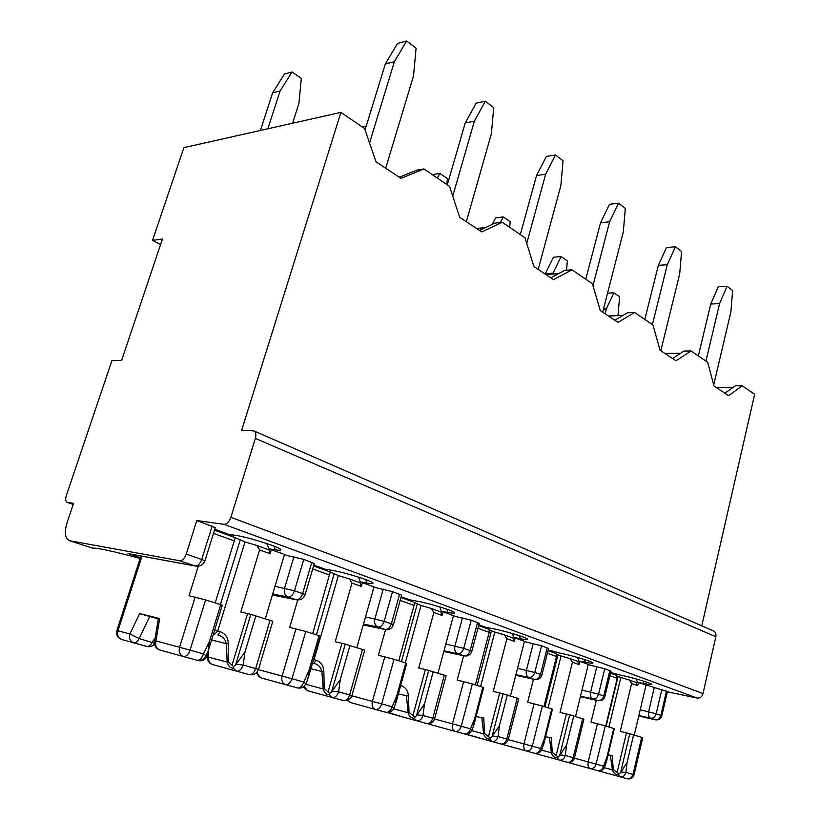 <?xml version="1.0" encoding="UTF-8"?>
<svg xmlns="http://www.w3.org/2000/svg" width="820" height="820" viewBox="0 0 820 820"><rect width="100%" height="100%" fill="white"/><g stroke="black" fill="none" stroke-linecap="round" stroke-linejoin="round"><path stroke-width="1.23" d="M672.564 358.524L683.993 351.062L691.045 350.95L676.018 360.81L660.038 350.212L652.945 324.986L634.588 312.471L618.003 322.332L600.301 310.585L592.389 283.72L572.001 269.821L553.613 279.62L533.902 266.541L525.005 237.8L502.24 222.281L481.729 231.927L459.63 217.269L449.585 186.406L423.981 168.951L400.949 178.35L376.001 161.796L364.572 128.474L340.935 112.371L241.685 430.172L253.862 430.92L713.308 630.857C715.45 631.953 716.29 633.911 715.839 636.73L703.017 693.566C701.981 696.816 700.044 698.322 697.184 698.066L667.388 691.803M691.045 350.95L707.67 362.276L714.046 386.046L728.539 395.66L742.243 385.83L754.646 394.287L701.776 625.834M716.28 387.522L732.691 387.634M638.759 715.983L655.334 719.806C658.614 720.268 660.787 718.935 661.832 715.798L667.429 691.619L637.335 682.168L636.412 679.001M643.177 680.979L643.915 683.531C649.348 684.649 652.002 684.925 651.9 684.382C651.838 683.275 632.64 677.576 621.17 675.28L610.664 672.513M598.067 700.659L580.386 696.651L598.067 700.659C601.49 701.131 603.766 699.737 604.893 696.457L611.002 671.139L604.74 668.72L598.559 694.202L581.985 690.112M664.958 353.481L680.661 353.236M724.87 393.221L735.284 385.789L742.243 385.83M128.863 553.777L195.724 566.097C200.183 566.64 203.268 564.836 204.969 560.695L215.27 527.649L196.8 520.536L186.253 554.033C184.561 558.522 182.347 560.767 179.631 560.747L69.444 540.688C65.036 538.422 64.226 532.477 67.004 522.852L73.585 503.295L67.199 502.383C65.549 501.512 65.262 499.236 66.338 495.546L111.92 360.626L121.606 360.462L162.432 239.02L152.54 240.383L183.875 147.641L340.935 112.371M604.74 668.72L590.861 665.348L578.653 660.93L577.587 657.435M584.465 659.495L585.306 662.273C590.533 663.308 593.075 663.534 592.932 662.949C592.87 661.689 571.94 655.416 560.152 653.15L548.231 649.922M534.712 679.472L515.76 675.26L534.712 679.472C538.289 679.954 540.677 678.489 541.897 675.065L548.59 648.497L541.548 645.76L534.763 672.513L517.543 668.31M608.481 316.007L623.015 315.403M614.846 320.231L627.443 312.789L634.588 312.471M541.548 645.76L527.229 642.326L513.679 637.417L512.428 633.532M519.398 635.695L520.372 638.718C525.343 639.661 527.742 639.825 527.557 639.2C527.496 637.745 504.484 630.775 492.389 628.561L485.696 627.29L478.818 624.809M464.243 655.908L443.825 651.49L464.243 655.908C467.984 656.4 470.516 654.862 471.828 651.275L479.208 623.333L471.223 620.217L463.741 648.364L445.824 644.059M546.018 274.577L558.604 273.654M550.835 277.775L564.795 270.374L572.001 269.821M471.223 620.217L456.453 616.712L441.324 611.238L439.858 606.923M446.91 609.209L448.017 612.468C452.681 613.319 454.895 613.401 454.69 612.745C454.628 611.064 429.085 603.223 416.714 601.111L410.031 599.912L401.205 596.724M363.239 624.942L385.38 629.534C389.326 630.047 392.011 628.417 393.436 624.666L401.626 595.207L392.503 591.62L384.19 621.324L365.515 616.906M476.574 228.513L485.665 227.488M479.433 230.41L494.993 223.122L502.24 222.281M392.503 591.62L377.251 588.053L360.267 581.903L358.545 577.126M365.648 579.545L366.909 583.051C371.183 583.768 373.202 583.789 372.957 583.092C372.905 581.144 344.226 572.206 331.649 570.259L325.048 569.162L313.834 565.103M272.373 595.043L296.543 599.82C300.725 600.342 303.595 598.641 305.142 594.695L314.296 563.545L303.759 559.383L294.472 590.82L274.987 586.31M398.909 176.997L400.57 176.72M399.289 177.243L416.744 170.15L423.981 168.951M303.759 559.383L288.035 555.765L268.827 548.816L266.808 543.547M273.931 546.12L275.356 549.841C279.179 550.425 280.952 550.353 280.686 549.636C280.645 547.36 247.988 537.018 235.34 535.327L228.882 534.363L214.768 529.259M128.484 553.705L140.394 557.651M140.169 558.369L139.41 558.225C112.34 551.019 96.739 547.668 92.629 548.17L69.444 540.688M160.556 244.596L152.54 240.383M253.862 430.92C255.871 432.037 256.363 434.518 255.348 438.392L230.902 517.348C229.19 521.93 226.884 524.257 223.983 524.328L196.8 520.536M643.915 683.531L637.335 682.168M275.356 549.841L268.827 548.816M366.909 583.051L360.267 581.903M448.017 612.468L441.324 611.238M520.372 638.718L513.679 637.417M585.306 662.273L578.653 660.93M365.064 129.898L385.297 64.021L397.505 43.46L406.617 41L416.088 48.247L413.516 75.911L385.687 168.223M369.543 142.977L394.389 61.684L406.617 41M292.586 123.225L298.9 103.504L301.329 78.361L292.012 71.965L284.499 73.995L272.619 92.865L260.391 130.462M292.012 71.965L280.112 90.948L267.843 128.781M280.112 90.948L272.619 92.865M385.297 64.021L394.389 61.684M159.746 649.993L196.882 660.223L159.685 649.973C156.2 648.425 154.97 645.412 155.995 640.943L154.549 641.722L158.373 618.249L159.644 618.505L155.995 640.943L190.045 650.127C188.395 654.575 186.232 656.717 183.536 656.543L196.974 660.243C199.67 660.418 201.843 658.306 203.462 653.899L190.045 650.127L205.594 599.902L220.723 604.668L209.366 641.701L203.462 653.899L206.189 655.918C204.118 659.546 201.043 660.992 196.974 660.243L197.066 660.274M208.188 651.111L222.261 605.242L220.723 604.668M205.594 599.902L189.041 595.73L198.266 566.22M269.021 549.892L270.128 553.726L259.602 549.943L240.783 612.007L250.838 614.364L235.565 665.02L233.567 666.65L233.228 668.146C230.338 668.228 228.329 666.24 227.212 662.16L228.226 661.699L233.567 666.65M235.565 665.02L236.016 664.303L243.13 665.02L258.495 669.356L272.814 621.242L250.838 614.364M214.481 530.171L235.248 537.664L215.209 602.936M182.368 656.236L198.266 660.612L182.368 656.226M141.983 556.196L117.957 630.775L129.867 633.962L139.646 613.637L159.644 618.505M139.646 613.637L158.26 618.905M140.927 556.001L116.911 630.508L117.957 630.775C116.952 635.069 118.172 637.97 121.596 639.487L147.057 646.498M270.128 553.726L271.338 549.728M265.301 618.71L284.499 554.494M211.611 639.959L226.228 643.639C225.377 639.19 222.599 636.299 217.884 634.998L220.098 631.615C225.346 633.634 228.062 637.581 228.257 643.444L228.226 661.699M209.366 641.701L208.147 651.029L205.748 656.697M236.016 664.303L244.985 652.013L255.891 615.748M208.649 649.614L208.669 657.168C208.341 660.899 209.602 663.349 212.431 664.507C209.233 663.349 207.542 661.074 207.337 657.66L208.669 657.168L227.212 662.16L226.228 643.639L228.257 643.444M121.667 639.508L133.516 642.767C130.072 641.24 128.853 638.308 129.867 633.962L139.113 638.524L154.457 643.208M235.289 537.705L245.006 541.928L217.761 630.939L214.789 634.106L213.518 633.727M240.157 540.185L220.395 604.566M247.589 613.657L232.08 664.999M245.006 541.928L256.988 545.525L259.602 549.943M232.08 534.835L231.609 536.352M644.817 319.452L658.337 265.362L666.486 247.537L675.434 246.769L681.584 251.484L679.688 273.931L660.807 350.724M652.402 324.617L667.285 264.706L675.434 246.769M566.518 270.241L567.337 260.883L561.064 256.578L553.418 257.234L545.167 274.013M561.064 256.578L552.639 274.085M552.875 273.204L545.239 273.767M658.337 265.362L667.285 264.706M434.559 718.986L461.25 726.233C459.989 729.964 457.97 731.676 455.192 731.389L464.479 733.941C467.256 734.238 469.265 732.537 470.516 728.836L461.25 726.233L472.361 683.962L482.836 687.262L474.688 718.484L470.516 728.836L471.92 730.128L473.14 727.104M473.97 724.654L483.646 687.57L482.836 687.262M472.361 683.962L457.191 680.057L463.638 655.774M512.848 637.96L514.294 641.363L506.883 638.698L493.23 691.393L503.07 693.812L492.041 736.647L489.653 739.138C486.742 739.066 484.733 737.313 483.636 733.859L484.589 733.5L490.155 737.949M492.041 736.647L492.42 736.042L498.047 736.565L508.328 739.466L518.722 698.66L503.07 693.812M478.613 625.578L489.191 629.401L489.171 632.343L475.385 684.915M430.92 724.706L427.753 723.711M393.897 714.507L411.65 719.396L393.897 714.507M514.294 641.363L515.175 637.96M510.45 695.975L524.462 641.322M473.109 727.094L474.688 718.484M492.42 736.042L499.441 725.649L507.313 694.981M489.366 629.832L494.829 632.046L480.581 686.555M491.436 630.826L477.117 685.469M499.718 693.023L488.505 736.462M476.071 716.598L483.738 717.992L484.589 733.5M494.829 632.046L504.443 634.916L506.883 638.698M574.41 758.162L596.109 764.086C595.033 767.438 593.126 768.955 590.39 768.627L597.872 770.697C600.619 771.025 602.526 769.519 603.592 766.187L596.109 764.086L605.293 725.854L613.76 728.529L607.025 756.788L603.592 766.187L604.555 767.171L605.918 763.43M606.492 761.595L614.323 728.734L613.76 728.529M605.293 725.854L591.025 722.143L596.335 700.27M636.125 682.486L637.663 685.643L631.625 683.48L620.258 731.337L629.77 733.726L620.617 772.553L618.27 774.736C615.43 774.623 613.473 772.993 612.407 769.867L613.309 769.549L618.833 773.701M620.617 772.553L620.966 772.02L625.896 772.44L634.075 774.746L642.726 737.713L629.77 733.726M616.824 675.516L617.214 678.304L605.765 726.007M557.149 759.484L574.902 764.373L557.016 759.443M524.697 750.536L545.269 756.204M637.663 685.643L638.401 682.547M634.29 734.997L645.976 685.294M605.877 763.42L607.025 756.788M620.966 772.02L627.074 762.59L633.614 734.781M617.245 676.151L620.832 677.505L608.973 727.012M618.054 676.5L606.154 726.13M626.459 732.916L617.152 772.307M608.081 754.933L612.15 755.466L613.309 769.549M620.832 677.505L629.309 680.016L631.625 683.48M698.343 355.921L710.755 304.025L718.217 286.795L727.043 286.282L732.639 290.567L730.866 312L713.718 384.816M705.928 361.087L719.591 303.615L727.043 286.282M617.983 315.618L619.612 296.748L613.862 292.812L606.318 308.914L605.078 313.752M606.318 308.914L603.469 309.048M613.862 292.812L607.558 293.17M710.755 304.025L719.591 303.615M508.277 739.64L532.293 746.169C531.124 749.705 529.166 751.315 526.399 751.007L534.722 753.293C537.479 753.611 539.437 752.012 540.595 748.506L532.293 746.169L542.358 706.02L551.757 708.982L544.367 738.656L540.595 748.506L541.753 749.634L543.711 744.017L544.367 738.656M543.752 744.088L552.434 709.239L551.757 708.982M542.358 706.02L527.649 702.217L533.482 679.206M577.618 661.361L579.115 664.63L572.452 662.232L560.019 712.395L569.705 714.804L559.681 755.538L557.313 757.864C554.433 757.772 552.444 756.081 551.358 752.791L552.29 752.463L557.846 756.757M559.681 755.538L560.05 754.974L565.308 755.435L574.441 758.018L583.901 719.191L569.705 714.804M556.288 653.653L556.514 656.512L543.978 706.532M496.028 742.643L514.55 747.748L495.874 742.592M464.561 733.972L481.863 738.738L464.561 733.972M579.115 664.63L579.914 661.391M575.527 716.475L588.288 664.415M560.05 754.974L566.579 745.083L573.744 715.911M556.616 654.206L561.054 655.938L548.098 707.834M558 654.832L544.972 706.85M566.364 714.005L556.175 755.312M545.566 736.78L551.265 737.692L552.29 752.463M561.054 655.938L570.064 658.614L572.452 662.232M585.777 279.21L600.547 222.753L609.486 204.293L618.536 203.216L625.332 208.423L623.303 231.978L602.669 312.154M592.973 285.688L609.598 221.779L618.536 203.216M509.671 227.345L510.173 221.666L503.306 216.941L495.628 217.864L492.195 224.424M503.306 216.941L500.415 222.497M600.547 222.753L609.598 221.779M351.841 695.811L381.689 703.909C380.316 707.844 378.245 709.679 375.478 709.423L385.902 712.293C388.67 712.559 390.74 710.735 392.093 706.83L381.689 703.909L394.02 659.28L405.777 662.98L396.747 695.934L392.093 706.83L393.815 708.326L394.871 705.866M395.906 702.986L406.771 663.359L405.777 662.98M394.02 659.28L378.389 655.282L385.564 629.575M440.76 611.925L442.123 615.461L433.852 612.489L418.753 667.972L428.716 670.401L416.509 715.553L414.12 718.217C411.189 718.197 409.17 716.372 408.063 712.723L409.036 712.344L414.592 716.947M416.509 715.553L416.908 714.917L422.966 715.491L434.62 718.781L446.111 675.793L428.716 670.401M400.98 597.534L414.305 602.351L414.049 605.375L398.776 660.776M356.515 704.206L353.389 703.345M315.259 692.838L333.463 697.851L315.259 692.838M442.123 615.461L443.097 611.874M438.003 673.138L453.46 615.625M394.84 705.856L396.747 695.934M416.908 714.917L424.483 703.96L433.206 671.631M414.366 602.608L421.06 605.437L405.305 662.837M417.257 604.063L401.421 661.607M425.375 669.622L412.962 715.409M400.078 687.765L401.144 685.53C405.603 687.262 408.022 690.758 408.411 696.016L409.036 712.344M421.06 605.437L431.351 608.512L433.852 612.489M398.356 694.048L408.411 696.016M401.995 597.001L401.769 597.821M520.3 234.592L536.526 175.541L546.397 156.425L555.509 154.97L563.053 160.751L560.87 185.535L538.207 269.39M526.737 243.386L545.649 174.209L555.509 154.97M446.849 184.541L447.402 178.586L439.827 173.399L437.285 178.022M439.827 173.399L432.263 174.599M536.526 175.541L545.649 174.209M258.402 669.653L291.981 678.734C290.485 682.906 288.363 684.884 285.606 684.669L297.393 687.918C300.151 688.144 302.272 686.176 303.748 682.035L291.981 678.734L305.778 631.472L319.062 635.654L308.966 670.524L303.748 682.035L305.829 683.839M307.971 678.642L320.282 636.115L319.062 635.654M305.778 631.472L289.675 627.382L297.742 599.984M360.041 582.764L361.292 586.443L351.995 583.102L335.195 641.691L345.24 644.1L331.639 691.854L329.671 693.351L329.261 694.724C326.339 694.755 324.31 692.849 323.193 688.995L324.197 688.574L329.671 693.351M331.639 691.854L332.059 691.178L338.598 691.813L351.913 695.575L364.705 650.168L345.24 644.1M310.862 668.689L321.881 671.508C320.948 667.285 318.293 664.569 313.916 663.349L316.171 660.223L314.05 659.618L338.353 575.599L330.255 572.011L312.686 633.645M273.48 681.338L269.718 680.293M221.543 667.019L245.867 673.722M361.292 586.443L362.368 582.672M356.843 647.564L374.012 586.874M306.649 682.086L307.93 678.56L308.966 670.524M332.059 691.178L340.279 679.585L349.996 645.401M334.078 574.061L316.458 634.834M341.919 643.351L328.103 691.762M316.171 660.223C320.989 662.088 323.551 665.799 323.859 671.344L324.197 688.574M338.353 575.599L349.433 578.92L351.995 583.102M305.655 684.259L323.193 688.995L321.881 671.508L323.859 671.344M321.86 568.004L321.604 568.865M447.279 184.838L465.227 122.959L476.153 103.135L485.307 101.229L493.732 107.676L491.364 133.824L466.334 221.718M452.742 196.113L474.36 121.175L485.307 101.229M366.243 126.044L362.245 126.885M465.227 122.959L474.36 121.175M666.465 691.137L660.858 715.378C659.823 718.597 657.937 720.062 655.2 719.765L650.506 718.197C653.253 718.484 655.139 717.018 656.174 713.779L640.215 709.812M661.832 715.798L656.174 713.779L661.832 689.456M654.298 687.406L648.62 711.719C648.046 715.071 648.671 717.233 650.506 718.197L638.872 715.522M604.893 696.457L603.725 695.954C602.628 699.327 600.691 700.885 597.913 700.618L592.727 698.886C595.505 699.152 597.452 697.584 598.559 694.202L603.725 695.954L609.854 670.575M580.519 696.118L592.727 698.886C590.707 697.83 590.01 695.555 590.636 692.029L596.837 666.557M541.897 675.065L540.503 674.46C539.314 678.007 537.326 679.657 534.517 679.421L528.767 677.494C531.575 677.73 533.574 676.069 534.763 672.513L540.503 674.46L547.227 647.82M515.913 674.655L528.767 677.494C526.522 676.356 525.743 673.927 526.43 670.237L533.236 643.495M471.828 651.275L470.147 650.547C468.866 654.278 466.816 656.041 463.997 655.836L457.58 653.694C460.399 653.899 462.459 652.125 463.741 648.364L470.147 650.547L477.558 622.513M444.009 650.783L457.58 653.694C455.079 652.443 454.198 649.86 454.956 645.965L462.47 617.829M385.38 629.534L363.25 624.912M393.436 624.666L391.386 623.764C389.992 627.72 387.891 629.606 385.072 629.442L377.866 627.034C380.685 627.197 382.786 625.291 384.19 621.324L391.386 623.764L399.617 594.203M363.485 624.061L377.866 627.034C375.047 625.66 374.053 622.903 374.894 618.782L383.237 589.098M296.543 599.82L272.383 595.012M305.142 594.695L302.611 593.588C301.083 597.77 298.931 599.82 296.143 599.707L287.994 596.98C290.782 597.083 292.935 595.033 294.472 590.82L302.611 593.588L311.805 562.305M272.691 593.977L287.994 596.98C284.796 595.453 283.669 592.501 284.601 588.124L293.939 556.708M195.724 566.097L127.951 553.561M212.154 526.102L201.781 559.312C200.111 563.77 197.907 565.974 195.18 565.954L179.631 560.747M92.629 548.17L69.854 540.78M204.969 560.695L186.253 554.033M715.839 636.73L255.348 438.392M703.017 693.566L230.902 517.348M697.184 698.066L223.983 524.328M73.206 504.423L67.455 502.434M234.325 540.862L213.477 533.389M213.466 633.911L214.789 634.106M185.699 657.148L198.419 660.653M186.037 657.24L175.675 654.391M200.162 660.407L198.337 660.633C202.079 661.32 204.908 659.987 206.835 656.656L205.615 656.922M116.911 630.508C115.968 634.823 117.526 637.816 121.596 639.487L133.773 642.839C135.7 643.075 137.473 641.64 139.113 638.524L149.752 616.404M154.56 644.223C152.407 646.365 149.875 647.113 146.954 646.478L133.701 642.818L146.954 646.478C148.881 646.713 150.665 645.289 152.284 642.193L155.154 637.97M233.228 668.146L236.437 671.119L212.431 664.507L249.321 674.665M244.985 652.013L243.13 665.02C241.562 669.335 239.409 671.385 236.693 671.191L212.472 664.518M270.077 620.217L255.676 668.546C254.128 672.82 251.986 674.85 249.249 674.645L236.437 671.119L249.249 674.645C253.698 675.352 256.783 673.589 258.495 669.356M154.549 641.722C154.201 645.76 155.913 648.518 159.685 649.973L183.27 656.471C179.754 654.893 178.514 651.818 179.549 647.236L195.18 597.052M220.098 631.615L214.666 630.016M489.171 632.343L477.896 628.294M430.951 724.716L428.522 724.05M438.997 726.93L448.13 729.441M439.243 726.991L428.45 724.029M467.051 734.658L500.856 743.966L467.051 734.658M517.246 698.107L506.811 739.025C505.612 742.623 503.634 744.273 500.856 743.966C504.556 744.539 507.047 743.033 508.328 739.466M499.441 725.649L498.047 736.565C496.838 740.183 494.849 741.854 492.082 741.546L500.856 743.966M402.425 716.854L388.106 712.488M463.638 681.574L452.476 723.824C451.717 727.688 452.568 730.189 455.018 731.337L430.029 724.449M471.695 730.62L483.636 733.859L481.883 718.115M489.653 739.138L491.918 741.505L466.037 734.146M428.46 723.732L430.1 724.48L428.798 723.711M402.179 716.782L411.64 719.396M617.214 678.304L609.906 675.68M567.614 762.364L574.974 764.394M567.829 762.426L557.098 759.463M627.074 762.59L625.896 772.44C624.861 775.72 622.974 777.196 620.258 776.858L627.361 778.815M618.27 774.736L620.115 776.817L627.392 778.826C630.754 779.348 632.978 777.985 634.075 774.746M641.691 737.323L633.009 774.439C631.974 777.698 630.108 779.164 627.392 778.826L595.351 770M537.776 754.144L524.769 750.566M537.653 754.113L545.351 756.224L537.653 754.113M565.451 761.77L590.236 768.596C588.258 767.633 587.571 765.398 588.196 761.903L597.421 723.701M604.35 767.674L612.407 769.867L610.398 755.548M537.551 754.082L524.636 750.515M556.514 656.512L547.391 653.243M506.524 745.534L514.622 747.768M506.75 745.595L495.967 742.623M534.548 753.252L567.378 762.293L534.548 753.252M582.672 718.73L573.18 757.649C572.073 761.073 570.136 762.62 567.389 762.293C570.915 762.846 573.262 761.411 574.441 758.018M566.579 745.083L565.308 755.435C564.191 758.879 562.253 760.437 559.496 760.12L567.389 762.293M473.345 736.391L460.45 732.834M541.774 749.552C540.359 752.616 538.012 753.867 534.722 753.293L501.327 744.099L534.712 753.293M501.061 744.017L526.245 750.956C524.041 749.91 523.283 747.553 523.97 743.883L534.086 703.755M541.538 750.126L551.358 752.791L549.472 737.795M557.313 757.864L559.353 760.078L534.404 753.211M414.049 605.375L400.18 600.404M356.546 704.216L353.574 703.396M363.957 706.256L374.074 709.044M364.223 706.327L353.481 703.375M391.878 713.953L426.656 723.527L391.878 713.953M444.317 675.126L432.775 718.248C431.474 722.041 429.434 723.804 426.656 723.527C430.561 724.132 433.206 722.553 434.62 718.781M424.483 703.96L422.966 715.491C421.654 719.314 419.614 721.098 416.837 720.821L426.656 723.527M323.141 695.011L310.206 691.444M393.846 708.255C392.155 711.586 389.5 712.928 385.902 712.293L350.529 702.555L385.912 712.303M347.321 700.434L350.529 702.555L375.273 709.372C372.536 708.101 371.573 705.436 372.403 701.356L384.805 656.758M393.59 708.808L408.063 712.723L406.505 696.149M414.12 718.217L416.652 720.77L391.786 713.923L389.654 712.17M350.529 702.555L347.967 700.188M322.865 694.929L333.627 697.892M329.702 575.097L312.697 568.998M273.521 681.348L269.893 680.344M312.502 663.001L313.916 663.349L312.522 662.949M280.081 683.142L291.325 686.248M280.378 683.234L269.77 680.313M304.189 686.155L307.52 690.707L343.406 700.587M340.279 679.585L338.598 691.813C337.174 695.872 335.083 697.779 332.315 697.533L307.541 690.707M329.261 694.724L332.1 697.471L343.375 700.577C347.526 701.233 350.376 699.562 351.913 695.575M362.502 649.348L349.648 694.919C348.244 698.937 346.153 700.833 343.375 700.577L307.52 690.707L303.246 686.904M234.233 670.514L221.636 667.049M233.915 670.432L246.02 673.763M245.887 673.722L221.513 667.019M261.078 677.914L297.445 687.929M295.989 628.786L282.131 676.018C281.198 680.333 282.285 683.193 285.38 684.608L297.393 687.918C301.207 688.595 304.056 687.201 305.921 683.726M256.291 672.871L261.047 677.904C258.608 676.941 257.398 674.829 257.439 671.549M314.05 659.618L313.527 659.454M73.195 504.454L67.199 502.383M638.759 715.993L655.334 719.806M206.835 656.656L207.337 655.611M207.337 657.66L207.337 653.355M269.226 549.943L256.998 545.525M464.479 733.941C467.912 734.546 470.403 733.244 471.951 730.056M465.77 734.136L466.98 734.638M387.778 712.508L389.438 713.277M513.053 638.021L504.443 634.905M597.893 770.697C601.039 771.241 603.274 770.041 604.586 767.1M616.896 675.526L610.5 673.21M636.33 682.547L629.309 680.005M473.529 736.442L481.873 738.738M556.339 653.653L548.047 650.66M577.823 661.412L570.064 658.614M389.09 712.334L391.786 713.923M440.965 611.976L431.351 608.501M306.659 682.096L305.901 683.757M330.255 571.991L313.588 565.964M360.236 582.815L349.433 578.92"/></g></svg>
